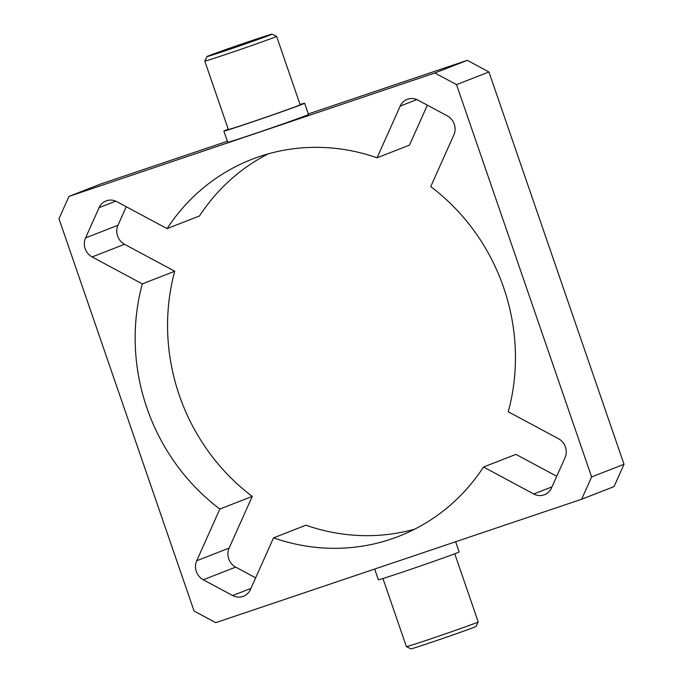 <?xml version="1.0" encoding="UTF-8"?>
<svg xmlns="http://www.w3.org/2000/svg" width="683" height="683" viewBox="0 0 683 683"><rect width="100%" height="100%" fill="white"/><g stroke="black" fill="none" stroke-linecap="round" stroke-linejoin="round"><path stroke-width="1.02" d="M207 56.552L204.789 61.077A37.966 0.606 -19 0 0 204.789 61.086A37.966 0.606 -19 0 0 240.886 49.296A37.966 0.606 -19 0 0 276.589 36.361A37.966 0.606 -19 0 0 276.581 36.353L272.056 34.15A34.406 0.546 161 0 1 239.707 45.881A34.406 0.546 161 0 1 207 56.552A34.406 0.546 161 0 1 251.276 40.775A34.406 0.546 161 0 1 272.056 34.15M204.789 61.086L228.353 129.514A37.966 0.606 -19 0 0 264.449 117.724A37.966 0.606 -19 0 0 300.153 104.789L276.589 36.361M406.419 646.647L410.944 648.85A34.406 0.546 -19 0 0 443.651 638.161A34.406 0.546 -19 0 0 476 626.448L478.211 621.923A37.966 0.606 161 0 1 478.211 621.923A37.966 0.606 161 0 1 442.507 634.849A37.966 0.606 161 0 1 406.419 646.647A37.966 0.606 161 0 1 406.411 646.639L382.95 578.51M508.263 411.764L558.481 438.708A14.241 13.25 68.7 0 1 565.029 457.747L551.497 487.986A14.241 13.25 68.7 0 1 544.522 494.723A14.241 13.25 68.7 0 1 533.747 493.98L483.53 467.027A202.305 188.226 68.7 0 1 398.872 536.275A202.305 188.226 68.7 0 1 273.541 537.854L250.405 589.549A14.241 13.25 68.7 0 1 243.43 596.285A14.241 13.25 68.7 0 1 232.647 595.533L203.278 579.773A14.241 13.25 68.7 0 1 196.721 560.734L219.858 509.04A202.305 188.226 68.7 0 1 142.329 283.889L92.12 256.945A14.241 13.25 68.7 0 1 85.563 237.906L99.095 207.666A14.241 13.25 68.7 0 1 106.07 200.922A14.241 13.25 68.7 0 1 116.853 201.673L167.062 228.626A202.305 188.226 68.7 0 1 251.72 159.378A202.305 188.226 68.7 0 1 377.059 157.799L400.187 106.104A14.241 13.25 68.7 0 1 407.162 99.368A14.241 13.25 68.7 0 1 417.945 100.119L447.314 115.879A14.241 13.25 68.7 0 1 453.871 134.918L430.742 186.604A202.305 188.226 68.7 0 1 508.263 411.764M483.53 467.027L515.938 454.374L556.739 476.273M414.76 529.146A202.305 188.226 -111.3 0 1 305.941 525.201L273.541 537.854M126.261 206.727L117.971 225.253A14.241 13.25 -111.3 0 0 124.519 244.292L174.737 271.236A202.305 188.226 -111.3 0 0 252.258 496.396L229.129 548.082A14.241 13.25 -111.3 0 0 235.686 567.121L255.647 577.835M252.258 496.396L219.858 509.04M174.737 271.236L142.329 283.889M268.24 153.854A202.305 188.226 -111.3 0 0 199.47 215.973L167.062 228.626M427.353 105.165L409.459 145.146L377.059 157.799M228.25 129.215A42.713 0.683 -19 0 0 223.862 131.059A42.713 0.683 -19 0 0 264.475 117.8A42.713 0.683 -19 0 0 304.635 103.244A42.713 0.683 -19 0 0 300.05 104.49M304.635 103.244L308.503 114.462A42.713 0.683 161 0 1 268.334 129.01A42.713 0.683 161 0 1 227.729 142.277L223.862 131.059M374.677 569.059L378.365 579.756A42.713 0.683 -19 0 0 418.969 566.497A42.713 0.683 -19 0 0 459.138 551.941L455.629 541.747M434.858 72.987L456.534 84.624L591.623 476.93L581.634 499.247L215.734 622.665L194.057 611.029L58.977 218.722L68.957 196.405L434.858 72.987L467.266 60.335L308.323 113.941M227.371 141.253L101.366 183.753L68.957 196.405M591.623 476.93L624.023 464.278L614.043 486.595L581.634 499.247M624.023 464.278L488.943 71.971L456.534 84.624M488.943 71.971L467.266 60.335M552.009 486.842L533.747 493.98M250.917 588.405L232.647 595.533M235.686 567.121L203.278 579.773M229.129 548.082L196.721 560.734M124.519 244.292L92.12 256.945M117.971 225.253L85.563 237.906M115.769 201.152L99.095 207.666M416.861 99.598L400.187 106.104M478.211 621.914L454.75 553.785"/></g></svg>
